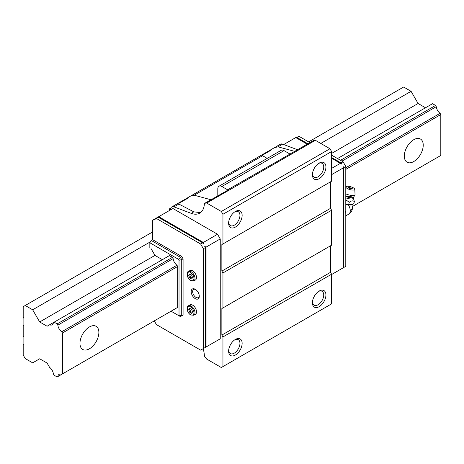<?xml version="1.0" encoding="UTF-8"?>
<svg xmlns="http://www.w3.org/2000/svg" width="464" height="464" viewBox="0 0 464 464"><rect width="100%" height="100%" fill="white"/><g stroke="black" fill="none" stroke-linecap="round" stroke-linejoin="round"><path stroke-width="0.7" d="M413.772 139.693A13.381 7.726 -60 0 1 420.459 139.032A13.381 7.726 -60 0 1 422.513 149.75A13.381 7.726 -60 0 1 413.772 161.542A13.381 7.726 -60 0 1 407.079 162.203A13.381 7.726 -60 0 1 405.031 151.479A13.381 7.726 -60 0 1 413.772 139.693M89.419 326.952A13.381 7.726 -60 0 1 96.112 326.291A13.381 7.726 -60 0 1 98.159 337.009A13.381 7.726 -60 0 1 89.419 348.8A13.381 7.726 -60 0 1 82.731 349.462A13.381 7.726 -60 0 1 80.684 338.743A13.381 7.726 -60 0 1 89.419 326.952M436.259 158.091L352.414 206.497L440.8 155.469L440.8 114.55L345.79 169.401M176.958 265.228L61.677 331.783A6.305 3.642 60 0 1 57.855 325.16L173.13 258.605A6.305 3.642 -120 0 0 176.958 265.228L177.671 266.469L62.391 333.024L62.391 373.943L177.671 307.383L62.391 373.943M440.8 114.55L440.087 113.309L345.79 167.748M61.677 331.783L62.391 333.024M440.087 113.309A6.305 3.642 60 0 1 436.259 106.691L435.545 105.444L432.529 103.704L337.519 158.555M440.087 155.881L352.414 206.497M425.5 107.764L418.093 103.489L411.069 91.315L403.634 87.023L308.63 141.874M53.418 322.584A6.305 3.642 60 0 1 52.154 324.823A6.305 3.642 60 0 1 49.578 324.8L54.12 322.178L57.136 323.918L57.855 325.16M49.578 324.8L47.096 326.233L39.689 321.958L32.66 309.79L25.23 305.498L23.2 306.663L23.2 317.208L23.879 318.379L23.879 325.392L23.2 325.78L23.2 335.924L23.879 337.096L23.879 344.114L23.2 344.503L23.2 355.041L25.23 358.556L32.66 362.848L39.689 358.788L47.096 363.063L49.578 367.366A6.305 3.642 60 0 1 53.418 374.025L54.12 375.237L57.136 376.977L57.855 376.559A6.305 3.642 60 0 1 59.119 374.338A6.305 3.642 60 0 1 61.677 374.355M341.974 161.13L436.259 106.691M57.136 323.918L172.417 257.363L169.401 255.623L54.12 322.178M340.535 160.3L435.545 105.444M172.417 310.422L57.855 376.559M25.23 305.498L152.54 231.994M32.66 309.79L150.382 241.825M320.792 143.434L411.069 91.315M39.689 321.958L154.964 255.403L162.371 259.678M331.603 153.422L418.093 103.489M188.43 305.793L189.95 304.912A5.446 3.144 60 0 1 192.67 305.184A5.446 3.144 60 0 1 196.231 309.987A5.446 3.144 60 0 1 195.396 314.348L193.877 315.224A5.446 3.144 60 0 0 194.712 310.863A5.446 3.144 60 0 0 191.151 306.06A5.446 3.144 60 0 0 188.43 305.793C187.868 305.625 187.421 306.6 187.091 308.722C187.357 311.419 188.593 313.507 190.791 314.992L193.877 315.224M188.43 271.463L189.95 270.582A5.446 3.144 60 0 1 192.67 270.854A5.446 3.144 60 0 1 196.231 275.651A5.446 3.144 60 0 1 195.396 280.018L193.877 280.894A5.446 3.144 60 0 0 194.712 276.532A5.446 3.144 60 0 0 191.151 271.73A5.446 3.144 60 0 0 188.43 271.463C187.868 271.295 187.421 272.269 187.091 274.392C187.357 277.089 188.593 279.177 190.791 280.662L193.877 280.894M195.24 298.63A5.736 3.312 60 0 1 191.185 291.607A5.736 3.312 60 0 1 195.24 289.269L195.24 289.269A5.736 3.312 60 0 1 199.294 296.287A5.736 3.312 60 0 1 195.24 298.63M195.622 289.507A4.698 2.714 -120 0 0 193.621 289.455A4.698 2.714 -120 0 0 192.902 293.219A4.698 2.714 -120 0 0 195.97 297.36A4.698 2.714 -120 0 0 198.319 297.598A4.698 2.714 -120 0 0 199.276 295.835M235.376 339.439L235.381 339.439A9.558 5.516 -60 0 1 242.138 343.337A9.558 5.516 -60 0 1 235.381 355.041A9.558 5.516 -60 0 1 228.619 351.144A9.558 5.516 -60 0 1 235.381 339.439L235.381 339.439M228.648 350.465A8.004 4.623 120 0 0 230.277 353.539A8.004 4.623 120 0 0 234.279 353.145A8.004 4.623 120 0 0 239.511 346.092A8.004 4.623 120 0 0 238.281 339.677A8.004 4.623 120 0 0 234.807 339.799M319.168 291.061L319.168 291.061A9.558 5.516 -60 0 1 325.925 294.965A9.558 5.516 -60 0 1 319.168 306.669A9.558 5.516 -60 0 1 312.411 302.766A9.558 5.516 -60 0 1 319.168 291.061L319.168 291.061M312.434 302.093A8.004 4.623 120 0 0 314.07 305.161A8.004 4.623 120 0 0 318.072 304.767A8.004 4.623 120 0 0 323.298 297.714A8.004 4.623 120 0 0 322.074 291.299A8.004 4.623 120 0 0 318.594 291.421M235.376 211.474L235.381 211.474A9.558 5.516 -60 0 1 242.138 215.377A9.558 5.516 -60 0 1 235.381 227.082A9.558 5.516 -60 0 1 228.619 223.178A9.558 5.516 -60 0 1 235.381 211.474L235.381 211.474M228.648 222.5A8.004 4.623 120 0 0 230.277 225.574A8.004 4.623 120 0 0 234.279 225.179A8.004 4.623 120 0 0 239.511 218.126A8.004 4.623 120 0 0 238.281 211.712A8.004 4.623 120 0 0 234.807 211.833M319.168 163.096L319.168 163.096A9.558 5.516 -60 0 1 325.925 166.999A9.558 5.516 -60 0 1 319.168 178.704A9.558 5.516 -60 0 1 312.411 174.8A9.558 5.516 -60 0 1 319.168 163.096L319.168 163.096M312.434 174.128A8.004 4.623 120 0 0 314.07 177.202A8.004 4.623 120 0 0 318.072 176.801A8.004 4.623 120 0 0 323.298 169.749A8.004 4.623 120 0 0 322.074 163.334A8.004 4.623 120 0 0 318.594 163.456M217.807 195.988L217.807 188.848A5.736 3.312 60 0 1 218.996 186.221A5.736 3.312 60 0 1 221.862 186.505L227.633 189.834L312.063 141.404A1.914 1.102 -120 0 0 311.785 141.491A1.914 1.102 -120 0 0 311.454 141.926M218.996 186.221L281.167 150.33A5.736 3.312 60 0 1 284.032 150.614L289.797 153.944M170.891 208.017L169.43 208.858L170.619 209.542A5.736 3.312 60 0 1 171.808 206.921A5.736 3.312 60 0 1 173.977 206.874L191.209 213.347L193.819 211.839L177.758 203.487L190.727 195.999L194.178 195.211L211.19 199.81M221.322 211.474L222.946 214.281L222.946 243.931L331.603 181.198L331.603 151.548L329.979 148.741L221.322 211.474L206.729 203.046L315.387 140.314L313.687 140.464L312.063 141.404M227.633 189.834L228.619 189.747L205.03 203.197A1.914 1.102 -120 0 0 204.746 203.284A1.914 1.102 -120 0 0 204.357 204.056A22.516 12.998 -120 0 1 199.729 213.156A22.516 12.998 -120 0 1 191.209 213.347M206.729 203.046L205.03 203.197M294.976 151.438L277.965 146.833L274.52 147.622L261.545 155.109L267.2 158.392M297.766 149.826L282.634 144.142A5.736 3.312 -120 0 0 280.465 144.188L274.52 147.622M203.128 348.696A22.516 12.998 60 0 1 204.357 355.349A1.914 1.102 -120 0 0 205.03 356.984L206.729 359.101L221.322 367.529L222.946 366.589L222.946 336.939L221.862 335.066L221.862 308.537L222.946 307.916L222.946 272.96L221.862 271.086L221.862 244.557L222.946 243.931M343.766 267.496L343.087 267.89L343.087 166.454L343.766 167.626L343.766 267.496L345.79 266.33L345.79 166.454L343.087 161.774L331.603 155.138M310.085 142.715L298.874 136.242L296.85 137.414L308.055 143.886M171.065 311.199L178.466 315.474L179.023 315.149L179.023 260.263L178.466 259.295L149.837 242.765L149.837 247.886M149.837 242.765L151.189 240.427L180.374 257.276L181.726 256.493L152.54 239.644L151.189 240.427M154.286 320.885L156.432 324.603L200.645 350.129L203.348 348.568L203.348 248.692L200.645 244.012L156.432 218.486L153.729 220.046L153.323 219.808L152.54 220.261L152.54 239.644M169.43 208.858L169.43 210.511M271.092 150.168L263.146 154.756M187.299 198.54L179.353 203.128M181.726 256.493L183.077 258.837L181.726 259.614L181.726 315.798L183.077 315.015L183.077 258.837M183.077 315.015L180.374 316.576L178.466 315.474M177.671 266.469L177.671 307.383M172.417 257.363L173.13 258.605M178.466 259.295L180.374 257.276L181.726 259.614L179.023 260.263M191.62 313.316L189.672 312.191L188.697 309.674L189.672 308.287L191.62 309.413L192.595 311.93L191.62 313.316M191.62 278.986L189.672 277.861L188.697 275.343L189.672 273.957L191.62 275.082L192.595 277.594L191.62 278.986M188.697 309.674L189.706 309.094L190.681 311.605L189.672 312.191M190.681 311.605L192.206 312.481M190.101 308.537L189.706 309.094M188.697 275.343L189.706 274.758L190.681 277.275L189.672 277.861M190.681 277.275L192.206 278.151M190.101 274.207L189.706 274.758M331.603 157.482L341.063 162.945L341.736 164.111L331.603 158.259M307.383 144.275L295.765 137.57L283.695 144.536M296.171 137.802L296.85 137.414M341.063 162.945L343.087 161.774M343.766 167.626L345.79 166.454M341.063 269.056L341.736 268.668M200.645 244.012L202.675 242.84L158.456 217.314L156.432 218.486M157.783 217.703L157.377 217.471L158.729 216.688L203.348 242.452L203.348 244.012L202.675 242.84M157.377 217.471L155.347 218.637L155.753 218.875M151.026 248.576L154.964 255.403M203.348 348.568L205.378 347.397L205.378 247.521L204.699 246.349L206.051 247.132L206.051 347.008L204.699 347.785M203.348 248.692L205.378 247.521M340.385 163.334L331.603 168.403M331.603 174.644L343.087 168.014M343.087 267.89L331.603 274.52M206.051 247.132L220.243 238.937L220.243 338.813L206.051 347.008M203.348 242.452L217.541 234.256L220.243 238.937M158.729 216.688L172.921 208.498L217.541 234.256M153.323 219.808L155.347 218.637M329.979 148.741L315.387 140.314M331.603 151.548L222.946 214.281M221.862 271.086L330.519 208.353L330.519 181.824L221.862 244.557M222.946 307.916L331.603 245.183L331.603 210.227L222.946 272.96M331.603 210.227L330.519 208.353M221.862 335.066L330.519 272.333L330.519 245.804L221.862 308.537M222.946 366.589L331.603 303.856L331.603 274.207L222.946 336.939M331.603 274.207L330.519 272.333M217.541 340.373L220.243 338.813M311.785 141.491L313.403 140.551A1.914 1.102 60 0 1 313.687 140.464M181.726 315.798L179.023 315.149M193.819 211.839L200.529 212.628M204.746 203.284L206.37 202.35A1.914 1.102 60 0 1 206.648 202.263M345.79 199.839L349.305 202.234C351.405 200.639 353.092 200.454 354.374 201.672L353.324 197.89L355.012 194.631A6.305 2.013 -163.8 0 1 353.417 195.443A6.305 2.013 -163.8 0 1 345.79 193.83M345.79 196.434A5.667 1.81 16.2 0 0 353.51 197.235M354.792 189.312A4.634 1.479 -163.8 0 1 352.147 190.049A4.634 1.479 -163.8 0 1 347.287 188.512A4.634 1.479 -163.8 0 1 345.947 186.737A4.634 1.479 -163.8 0 1 348.957 186.366A4.634 1.479 -163.8 0 1 353.359 187.839A4.634 1.479 -163.8 0 1 354.792 189.312L355.041 194.41A6.305 2.013 -163.8 0 1 355.012 194.631M354.374 201.672L353.788 203.679L351.979 204.676A6.583 2.1 -163.8 0 1 345.79 204.328M352.483 204.433L345.79 204.206M345.79 211.729A7.876 4.547 60 0 1 345.953 213.365L345.738 215.023M345.738 211.451L345.79 214.235M349.305 202.234L348.725 204.241M352.251 188.43L348.922 188.332L348.557 187.357L352.251 188.43M190.646 314.662C186.673 313.745 186.673 303.276 190.646 306.942C192.664 308.351 193.778 310.283 193.993 312.736C193.778 314.94 192.664 315.584 190.646 314.662M190.646 280.331C186.673 279.415 186.673 268.94 190.646 272.606C192.664 274.021 193.778 275.947 193.993 278.4C193.778 280.61 192.664 281.254 190.646 280.331M221.862 186.505L284.032 150.614M173.977 206.874L178.646 204.177M194.178 195.211L262.438 155.8M277.965 146.833L282.634 144.142M350.25 210.697A7.644 4.414 0 0 0 352.489 207.576C352.396 210.459 351.12 212.669 348.667 214.194A7.644 4.414 -120 0 0 350.25 210.697A7.644 4.414 -120 0 0 348.365 204.873M345.79 197.826A5.678 1.81 16.2 0 0 353.324 197.89M345.79 196.017A6.305 3.642 0 0 0 353.417 195.443M261.545 155.109L190.727 195.999M177.758 203.487L171.808 206.921M348.667 214.194L345.79 215.853M351.932 204.699L352.489 207.576"/></g></svg>
